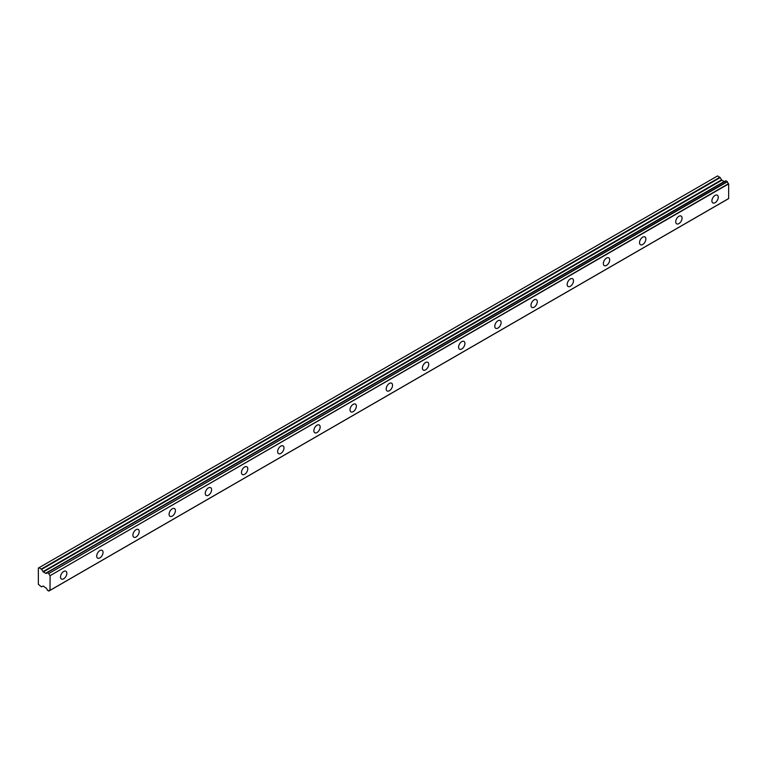 <?xml version="1.0" encoding="UTF-8"?>
<svg xmlns="http://www.w3.org/2000/svg" width="767" height="767" viewBox="0 0 767 767"><rect width="100%" height="100%" fill="white"/><g stroke="black" fill="none" stroke-linecap="round" stroke-linejoin="round"><path stroke-width="1.15" d="M715.084 202.709A4.477 2.589 120 0 0 718.008 198.768A4.477 2.589 120 0 0 717.318 195.173A4.477 2.589 120 0 0 715.084 195.403A4.477 2.589 120 0 0 712.15 199.343A4.477 2.589 120 0 0 712.84 202.929A4.477 2.589 120 0 0 715.084 202.709M63.68 578.788A4.477 2.589 120 0 0 66.604 574.847A4.477 2.589 120 0 0 65.924 571.262A4.477 2.589 120 0 0 63.68 571.482A4.477 2.589 120 0 0 60.756 575.423A4.477 2.589 120 0 0 61.446 579.018A4.477 2.589 120 0 0 63.68 578.788M99.873 557.897A4.477 2.589 120 0 0 102.797 553.956A4.477 2.589 120 0 0 102.107 550.361A4.477 2.589 120 0 0 99.873 550.581A4.477 2.589 120 0 0 96.949 554.531A4.477 2.589 120 0 0 97.63 558.117A4.477 2.589 120 0 0 99.873 557.897M136.056 537.005A4.477 2.589 120 0 0 138.98 533.055A4.477 2.589 120 0 0 138.3 529.47A4.477 2.589 120 0 0 136.056 529.69A4.477 2.589 120 0 0 133.132 533.64A4.477 2.589 120 0 0 133.822 537.226A4.477 2.589 120 0 0 136.056 537.005M172.249 516.114A4.477 2.589 120 0 0 175.173 512.164A4.477 2.589 120 0 0 174.483 508.579A4.477 2.589 120 0 0 172.249 508.799A4.477 2.589 120 0 0 169.325 512.749A4.477 2.589 120 0 0 170.006 516.335A4.477 2.589 120 0 0 172.249 516.114M208.432 495.223A4.477 2.589 120 0 0 211.366 491.273A4.477 2.589 120 0 0 210.676 487.687A4.477 2.589 120 0 0 208.432 487.908A4.477 2.589 120 0 0 205.508 491.848A4.477 2.589 120 0 0 206.198 495.444A4.477 2.589 120 0 0 208.432 495.223M244.625 474.322A4.477 2.589 120 0 0 247.549 470.382A4.477 2.589 120 0 0 246.869 466.787A4.477 2.589 120 0 0 244.625 467.017A4.477 2.589 120 0 0 241.701 470.957A4.477 2.589 120 0 0 242.391 474.543A4.477 2.589 120 0 0 244.625 474.322M280.818 453.431A4.477 2.589 120 0 0 283.742 449.481A4.477 2.589 120 0 0 283.052 445.895A4.477 2.589 120 0 0 280.818 446.116A4.477 2.589 120 0 0 277.894 450.066A4.477 2.589 120 0 0 278.574 453.652A4.477 2.589 120 0 0 280.818 453.431M317.001 432.54A4.477 2.589 120 0 0 319.925 428.59A4.477 2.589 120 0 0 319.245 425.004A4.477 2.589 120 0 0 317.001 425.225A4.477 2.589 120 0 0 314.077 429.175A4.477 2.589 120 0 0 314.767 432.761A4.477 2.589 120 0 0 317.001 432.54M353.194 411.649A4.477 2.589 120 0 0 356.118 407.699A4.477 2.589 120 0 0 355.428 404.113A4.477 2.589 120 0 0 353.194 404.334A4.477 2.589 120 0 0 350.27 408.274A4.477 2.589 120 0 0 350.95 411.869A4.477 2.589 120 0 0 353.194 411.649M389.377 390.748A4.477 2.589 120 0 0 392.311 386.808A4.477 2.589 120 0 0 391.621 383.222A4.477 2.589 120 0 0 389.377 383.442A4.477 2.589 120 0 0 386.453 387.383A4.477 2.589 120 0 0 387.143 390.978A4.477 2.589 120 0 0 389.377 390.748M425.57 369.857A4.477 2.589 120 0 0 428.494 365.917A4.477 2.589 120 0 0 427.804 362.321A4.477 2.589 120 0 0 425.57 362.542A4.477 2.589 120 0 0 422.646 366.492A4.477 2.589 120 0 0 423.326 370.077A4.477 2.589 120 0 0 425.57 369.857M461.763 348.966A4.477 2.589 120 0 0 464.687 345.016A4.477 2.589 120 0 0 463.997 341.43A4.477 2.589 120 0 0 461.763 341.651A4.477 2.589 120 0 0 458.829 345.601A4.477 2.589 120 0 0 459.519 349.186A4.477 2.589 120 0 0 461.763 348.966M497.946 328.075A4.477 2.589 120 0 0 500.87 324.125A4.477 2.589 120 0 0 500.189 320.539A4.477 2.589 120 0 0 497.946 320.759A4.477 2.589 120 0 0 495.022 324.709A4.477 2.589 120 0 0 495.712 328.295A4.477 2.589 120 0 0 497.946 328.075M534.139 307.174A4.477 2.589 120 0 0 537.063 303.233A4.477 2.589 120 0 0 536.373 299.648A4.477 2.589 120 0 0 534.139 299.868A4.477 2.589 120 0 0 531.215 303.809A4.477 2.589 120 0 0 531.895 307.404A4.477 2.589 120 0 0 534.139 307.174M570.322 286.283A4.477 2.589 120 0 0 573.246 282.342A4.477 2.589 120 0 0 572.566 278.747A4.477 2.589 120 0 0 570.322 278.967A4.477 2.589 120 0 0 567.398 282.918A4.477 2.589 120 0 0 568.088 286.503A4.477 2.589 120 0 0 570.322 286.283M606.515 265.392A4.477 2.589 120 0 0 609.439 261.442A4.477 2.589 120 0 0 608.749 257.856A4.477 2.589 120 0 0 606.515 258.076A4.477 2.589 120 0 0 603.591 262.026A4.477 2.589 120 0 0 604.271 265.612A4.477 2.589 120 0 0 606.515 265.392M642.698 244.5A4.477 2.589 120 0 0 645.632 240.55A4.477 2.589 120 0 0 644.942 236.965A4.477 2.589 120 0 0 642.698 237.185A4.477 2.589 120 0 0 639.774 241.135A4.477 2.589 120 0 0 640.464 244.721A4.477 2.589 120 0 0 642.698 244.5M678.891 223.609A4.477 2.589 120 0 0 681.815 219.659A4.477 2.589 120 0 0 681.125 216.073A4.477 2.589 120 0 0 678.891 216.294A4.477 2.589 120 0 0 675.967 220.234A4.477 2.589 120 0 0 676.647 223.83A4.477 2.589 120 0 0 678.891 223.609M49.951 590.36L48.724 591.05L47.295 590.091A1.831 1.055 60 0 0 46.183 588.184L43.288 586.084L41.332 586.784L38.35 584.281L38.35 568.088L39.031 567.695L41.648 569.354L720.184 177.608L717.567 175.94L39.031 567.695M720.184 177.608L721.824 180.226L724.432 181.587L45.895 573.342L43.288 571.981L41.648 569.354M48.858 590.993A1.831 1.055 60 0 1 49.222 590.36A1.831 1.055 60 0 1 49.989 590.379L50.114 575.653L728.65 183.898L728.65 198.538L50.114 590.293L728.65 198.538M728.65 183.898L728.525 183.677A1.831 1.055 60 0 1 727.394 181.75L725.87 180.772L47.41 572.527M724.681 181.463L47.295 572.575M728.525 183.677L50.114 575.653M49.989 575.423A1.831 1.055 60 0 1 48.858 573.505L727.394 181.75M727.26 181.539L48.858 573.505M48.724 573.294L47.429 572.546L725.966 180.791M46.183 573.217A1.831 1.055 60 0 0 46.931 573.227A1.831 1.055 60 0 0 47.295 572.594L47.429 572.546M41.648 586.813L42.971 586.055L41.648 586.813M724.125 181.549L45.579 573.304M719.868 177.273L41.332 569.018M721.507 179.89L42.971 571.645M43.288 571.981L721.824 180.226M728.612 198.634L50.076 590.379M725.87 180.772L47.333 572.527M49.989 590.379L48.82 591.06"/></g></svg>
